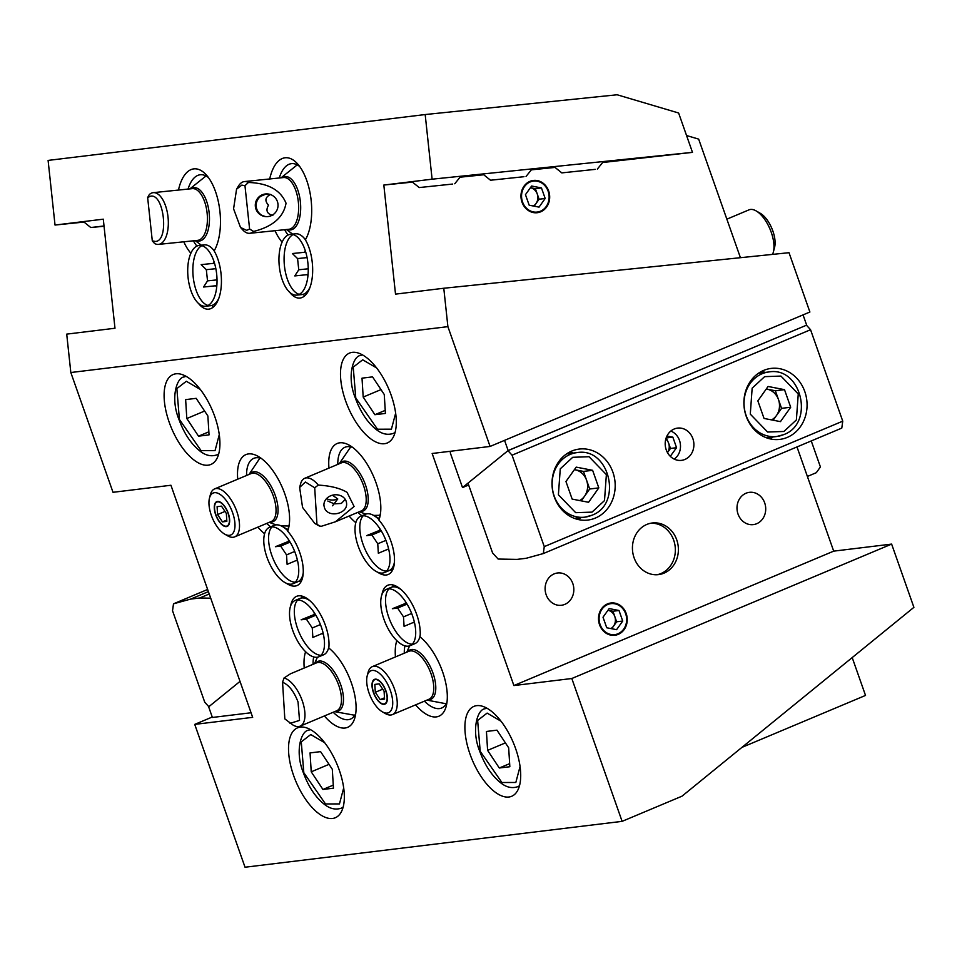 <?xml version="1.0" encoding="UTF-8"?>
<svg xmlns="http://www.w3.org/2000/svg" width="962" height="962" viewBox="0 0 962 962"><rect width="100%" height="100%" fill="white"/><g stroke="black" fill="none" stroke-linecap="round" stroke-linejoin="round"><path stroke-width="1.44" d="M487.602 750.372L486.435 731.457L496.969 730.17L508.67 747.811L509.836 766.726L499.302 768.001L487.602 750.372L505.399 742.892M509.644 763.66L499.302 768.001M186.808 418.53L185.642 399.615L196.176 398.34L207.876 415.969L209.043 434.884L198.509 436.159L186.808 418.53L204.617 411.051M208.862 431.818L198.509 436.159M772.498 254.401A25.998 11.881 -112.8 0 0 773.364 252.02A25.998 11.881 -112.8 0 0 771.259 232.335A25.998 11.881 -112.8 0 0 756.084 210.882A25.998 11.881 -112.8 0 0 749.013 209.848L726.851 219.168M773.364 252.02L774.602 247.258A21.453 9.8 -112.8 0 0 772.859 231.024A21.453 9.8 -112.8 0 0 760.341 213.336L756.084 210.882M363.191 397.078L362.013 378.162L372.547 376.876L384.259 394.516L385.425 413.432L374.891 414.706L363.191 397.078L380.988 389.598M385.233 410.365L374.891 414.706M407.599 651.815A26.816 12.253 67.2 0 1 432.984 673.099A26.816 12.253 67.2 0 1 427.753 699.759M373.412 692.52A13.432 6.145 67.2 0 1 374.495 679.364A13.432 6.145 67.2 0 1 385.978 690.981A13.432 6.145 67.2 0 1 384.908 704.136A13.432 6.145 67.2 0 1 373.412 692.52M367.207 675.829L368.085 672.438A25.998 11.881 67.2 0 1 372.282 666.654A25.998 11.881 67.2 0 1 394.528 689.153A25.998 11.881 67.2 0 1 392.436 714.598A25.998 11.881 67.2 0 1 385.377 713.563L382.335 711.82A22.751 10.402 -112.8 0 0 390.344 690.451A22.751 10.402 -112.8 0 0 377.573 671.993A22.751 10.402 -112.8 0 0 367.207 675.829A22.751 10.402 -112.8 0 0 369.059 693.049A22.751 10.402 -112.8 0 0 382.335 711.82M249.867 474.086A26.816 12.253 67.2 0 1 275.252 495.37A26.816 12.253 67.2 0 1 270.021 522.029M215.68 514.778A13.432 6.145 67.2 0 1 216.763 501.635A13.432 6.145 67.2 0 1 228.259 513.251A13.432 6.145 67.2 0 1 227.176 526.406A13.432 6.145 67.2 0 1 215.68 514.778M209.475 498.1L210.365 494.696A25.998 11.881 67.2 0 1 214.562 488.924A25.998 11.881 67.2 0 1 236.796 511.423A25.998 11.881 67.2 0 1 234.716 536.868A25.998 11.881 67.2 0 1 227.645 535.834L224.603 534.078A22.751 10.402 -112.8 0 0 232.612 512.722A22.751 10.402 -112.8 0 0 219.853 494.264A22.751 10.402 -112.8 0 0 209.475 498.1A22.751 10.402 -112.8 0 0 211.327 515.307A22.751 10.402 -112.8 0 0 224.603 534.078M340.031 463.431A26.816 12.253 67.2 0 1 356.589 468.686A26.816 12.253 67.2 0 1 368.157 497.486A26.816 12.253 67.2 0 1 360.185 511.375M347.041 492.328L354.1 506.481L335.401 521.789L320.851 526.442A25.998 11.881 67.2 0 1 317.809 525.18L314.766 523.436L302.549 507.395L299.639 487.445L305.411 482.01L314.706 487.782L318.302 485.088C330.579 485.822 340.163 488.227 347.041 492.328M324.531 507.984L323.929 505.375A11.376 9.56 -8.9 0 1 333.08 495.045A11.376 9.56 -8.9 0 1 345.959 500.745A11.376 9.56 -8.9 0 1 346.488 502.609A11.376 9.56 -8.9 0 1 346.573 503.354C347.811 513.768 328.331 518.386 324.531 507.984M323.99 506.024L323.929 505.375M345.238 499.386L341.354 503.427L334.271 503.872L327.814 501.034M326.563 498.593A11.376 9.56 171.1 0 0 337.77 498.953L332.527 505.784M337.77 498.953L332.431 495.189M299.639 487.445L300.529 484.054A25.998 11.881 67.2 0 1 304.726 478.282A25.998 11.881 67.2 0 1 318.302 485.088M320.851 526.442L316.967 524.41L314.706 487.782M316.967 524.41L314.766 523.436M315.308 663.359A26.816 12.253 67.2 0 1 331.866 668.614A26.816 12.253 67.2 0 1 343.434 697.414A26.816 12.253 67.2 0 1 335.461 711.303M300.144 726.154L336.664 710.798A25.998 11.881 -112.8 0 0 341.414 697.727A25.998 11.881 -112.8 0 0 338.756 685.341A25.998 11.881 -112.8 0 0 316.522 662.854L290.524 673.773L284.018 677.994A25.998 11.881 67.2 0 1 302.236 700.697A25.998 11.881 67.2 0 1 300.144 726.154A25.998 11.881 67.2 0 1 293.085 725.107L284.824 718.891L282.563 682.262C288.78 684.776 293.939 691.365 298.052 702.007L299.519 720.418L290.043 723.364M284.018 677.994L282.563 682.262M190.873 188.792A26.816 12.638 84.1 0 1 209.151 212.806A26.816 12.638 84.1 0 1 196.2 240.524M147.643 197.523L149.326 194.54A25.998 12.253 84.1 0 1 153.09 192.677A25.998 12.253 84.1 0 1 153.198 192.665A25.998 12.253 84.1 0 1 168.037 217.171A25.998 12.253 84.1 0 1 158.634 244.384A25.998 12.253 84.1 0 1 158.526 244.396A25.998 12.253 84.1 0 1 154.569 243.482L152.297 240.873L147.643 197.523L150.589 196.2C164.165 193.134 169.312 241.173 155.435 241.45L152.297 240.873M282.094 177.693A26.816 12.638 84.1 0 1 300.372 201.719A26.816 12.638 84.1 0 1 287.422 229.425M272.811 215.464C266.955 213.877 265.524 210.437 268.506 205.146C264.478 200.757 265.163 197.186 270.562 194.42M268.422 194.035L265.981 194.059M236.568 189.177L238.335 186.243A25.998 12.253 84.1 0 1 244.324 181.577A25.998 12.253 84.1 0 1 244.432 181.565A25.998 12.253 84.1 0 1 248.388 182.479C268.061 183.105 280.615 190.007 286.039 203.198C283.537 217.232 272.727 226.647 253.631 231.433A25.998 12.253 84.1 0 1 249.867 233.285A25.998 12.253 84.1 0 1 249.759 233.297A25.998 12.253 84.1 0 1 242.833 229.978L240.512 227.453L233.574 208.826L236.568 189.189L241.823 185.113L244.961 185.678L248.388 182.479M266.077 194.047L260.329 196.476L266.077 194.047L268.338 194.023M268.47 194.047A11.376 11.376 -83 0 0 256.794 209.127A11.376 11.376 -83 0 0 265.716 216.618M255.928 209.019A11.376 11.376 97 0 1 268.037 193.987A11.376 11.376 97 0 1 277.405 201.539A11.376 11.376 97 0 1 265.284 216.57A11.376 11.376 97 0 1 255.928 209.019M253.631 231.433L249.603 229.04L246.669 230.351L240.512 227.453M265.632 216.606L262.373 215.572M249.603 229.04L244.961 185.678M311.231 771.825L310.053 752.909L320.587 751.635L332.299 769.263L333.465 788.179L322.931 789.465L311.231 771.825L329.028 764.345M333.273 785.112L322.931 789.465M548.653 190.969A16.258 14.334 83.1 0 0 533.369 180.435A16.258 14.334 83.1 0 0 522.005 202.176A16.258 14.334 83.1 0 0 537.289 212.71A16.258 14.334 83.1 0 0 548.653 190.969M302.97 294.384A33.802 15.933 -95.9 0 0 304.858 295.719M299.675 166.486A39.009 18.374 -95.9 0 0 291.582 163.648A39.009 18.374 -95.9 0 0 291.414 163.66A39.009 18.374 -95.9 0 0 279.281 177.982M284.608 229.714A39.009 18.374 -95.9 0 0 288.119 235.005M211.736 305.483A33.802 15.933 -95.9 0 0 213.624 306.818M208.453 177.585A39.009 18.374 -95.9 0 0 200.349 174.735A39.009 18.374 -95.9 0 0 200.192 174.759A39.009 18.374 -95.9 0 0 188.059 189.081M193.386 240.813A39.009 18.374 -95.9 0 0 196.885 246.104M572.799 583.525A16.258 14.334 83.1 0 0 557.515 572.991A16.258 14.334 83.1 0 0 546.151 594.732A16.258 14.334 83.1 0 0 561.435 605.266A16.258 14.334 83.1 0 0 572.799 583.525M764.682 502.873A16.258 14.334 83.1 0 0 749.398 492.34A16.258 14.334 83.1 0 0 738.034 514.081A16.258 14.334 83.1 0 0 753.318 524.615A16.258 14.334 83.1 0 0 764.682 502.873M657.034 574.747A25.998 22.932 83.1 0 0 673.701 540.211A25.998 22.932 83.1 0 0 650.757 523.232M676.731 539.838A25.998 22.932 83.1 0 0 652.272 522.991A25.998 22.932 83.1 0 0 634.09 557.768A25.998 22.932 83.1 0 0 658.561 574.615A25.998 22.932 83.1 0 0 676.731 539.838M626.202 613.528A16.258 14.334 83.1 0 0 610.906 602.994A16.258 14.334 83.1 0 0 599.542 624.735A16.258 14.334 83.1 0 0 614.838 635.269A16.258 14.334 83.1 0 0 626.202 613.528M289.742 292.352A33.802 15.933 -95.9 0 0 299.916 298.064A33.802 15.933 -95.9 0 0 300.048 298.04A33.802 15.933 -95.9 0 0 312.409 275.878A33.802 15.933 -95.9 0 0 305.387 239.815A45.503 21.441 -95.9 0 0 297.318 163.588A45.503 21.441 -95.9 0 0 269.709 178.968M198.509 303.451A33.802 15.933 -95.9 0 0 208.682 309.163A33.802 15.933 -95.9 0 0 208.826 309.139A33.802 15.933 -95.9 0 0 221.176 286.965A33.802 15.933 -95.9 0 0 214.153 250.914A45.503 21.441 -95.9 0 0 206.096 174.687A45.503 21.441 -95.9 0 0 178.475 190.067M352.705 447.438A39.009 17.833 -112.8 0 0 344.997 447.246A39.009 17.833 -112.8 0 0 337.782 464.381M404.93 645.839A39.009 17.833 -112.8 0 0 404.28 653.21M393.362 585.052A33.802 15.452 -112.8 0 0 392.484 586.952M261.472 458.537A39.009 17.833 -112.8 0 0 253.764 458.345A39.009 17.833 -112.8 0 0 246.549 475.481M313.708 656.938A39.009 17.833 -112.8 0 0 313.047 664.309M302.128 596.151A33.802 15.452 -112.8 0 0 301.262 598.051M293.626 775.564A48.761 22.282 67.2 0 1 297.535 727.837A48.761 22.282 67.2 0 1 339.237 770.009A48.761 22.282 67.2 0 1 335.317 817.736A48.761 22.282 67.2 0 1 293.626 775.564M469.997 754.1A48.761 22.282 67.2 0 1 473.917 706.385A48.761 22.282 67.2 0 1 515.608 748.556A48.761 22.282 67.2 0 1 511.7 796.271A48.761 22.282 67.2 0 1 469.997 754.1M169.204 422.27A48.761 22.282 67.2 0 1 173.124 374.543A48.761 22.282 67.2 0 1 214.827 416.714A48.761 22.282 67.2 0 1 210.906 464.442A48.761 22.282 67.2 0 1 169.204 422.27M345.586 400.805A48.761 22.282 67.2 0 1 349.495 353.09A48.761 22.282 67.2 0 1 391.197 395.262A48.761 22.282 67.2 0 1 387.277 442.977A48.761 22.282 67.2 0 1 345.586 400.805M328.968 468.085A45.503 20.803 67.2 0 1 349.507 445.322A45.503 20.803 67.2 0 1 376.058 482.852A45.503 20.803 67.2 0 1 379.762 517.291A45.503 20.803 67.2 0 1 378.872 520.033A33.802 15.452 67.2 0 1 390.969 541.39A33.802 15.452 67.2 0 1 388.251 574.482A33.802 15.452 67.2 0 1 377.501 572.125M355.82 522.655A45.503 20.803 67.2 0 1 349.11 516.029M357.936 512.325A39.009 17.833 -112.8 0 0 361.856 515.764M380.483 513.516A39.009 17.833 -112.8 0 1 380.291 513.924L378.872 520.033M390.307 569.925A33.802 15.452 -112.8 0 0 392.28 570.634M381.95 594.576A33.802 15.452 67.2 0 1 387.794 585.245A33.802 15.452 67.2 0 1 416.702 614.49A33.802 15.452 67.2 0 1 420.033 636.916A45.503 20.803 67.2 0 1 442.556 671.692A45.503 20.803 67.2 0 1 446.248 706.12A45.503 20.803 67.2 0 1 415.608 704.857M424.422 701.154A39.009 17.833 -112.8 0 0 441.714 707.996A39.009 17.833 -112.8 0 0 446.981 702.344M289.249 524.615A39.009 17.833 -112.8 0 1 289.069 525.011L287.638 531.132A33.802 15.452 67.2 0 1 299.735 552.489A33.802 15.452 67.2 0 1 297.017 585.569A33.802 15.452 67.2 0 1 286.267 583.225M299.086 581.024A33.802 15.452 -112.8 0 0 301.058 581.733M290.716 605.675A33.802 15.452 67.2 0 1 296.573 596.344A33.802 15.452 67.2 0 1 325.481 625.589A33.802 15.452 67.2 0 1 328.8 648.015A45.503 20.803 67.2 0 1 355.026 717.219A45.503 20.803 67.2 0 1 345.057 728.018A45.503 20.803 67.2 0 1 324.386 715.956M333.201 712.253A39.009 17.833 -112.8 0 0 348.244 719.684A39.009 17.833 -112.8 0 0 350.493 719.095A39.009 17.833 -112.8 0 0 355.748 713.443M304.232 668.013A45.503 20.803 67.2 0 1 305.603 651.743M264.598 533.754A45.503 20.803 67.2 0 1 257.888 527.128M237.734 479.184A45.503 20.803 67.2 0 1 258.273 456.421A45.503 20.803 67.2 0 1 288.528 528.391A45.503 20.803 67.2 0 1 287.638 531.132M395.466 656.914A45.503 20.803 67.2 0 1 396.825 640.644M70.827 372.522L113.011 492.303L170.935 485.257L252.669 717.339L194.733 724.386L245.033 867.231L622.113 821.356L571.813 678.511L513.888 685.557L432.154 453.487L490.091 446.44L447.895 326.647L70.827 372.522L66.715 334.127L114.983 328.246L103.295 219.18L55.026 225.048L48.1 160.413L425.18 114.55L432.106 179.185L383.826 185.053L395.514 294.131L443.783 288.251L447.895 326.647M266.702 523.424A39.009 17.833 -112.8 0 0 270.623 526.863M183.802 241.799A45.503 21.441 -95.9 0 0 190.885 253.222M275.036 230.7A45.503 21.441 -95.9 0 0 282.106 242.123M490.091 446.44L809.896 312.013L789.008 252.693L443.783 288.251M796.993 446.933L833.693 551.142L513.888 685.557M833.693 551.142L891.63 544.095L571.813 678.511M622.113 821.356L682.01 796.175L913.9 607.347L891.63 544.095M852.2 657.587L865.523 695.43L741.942 747.378M194.733 724.386L212.241 717.027M686.555 135.534L698.665 139.117L740.427 257.696M383.826 185.053L412.433 182.107M460.052 177.2L483.73 174.759M531.349 169.853L555.026 167.424M602.645 162.518L692.484 152.357L678.619 112.999L617.135 94.769L425.18 114.55M432.106 179.185L692.484 152.357M84.019 222.066L55.026 225.048M811.255 440.933L820.418 466.931L816.317 472.691L807.395 476.443M607.96 610.269A9.752 8.598 -96.9 0 1 607.996 610.281A9.752 8.598 -96.9 0 1 614.79 616.51L612.926 611.231L607.96 610.269M600.084 624.506A15.596 13.757 83.1 0 0 618.025 633.754A15.596 13.757 83.1 0 0 625.661 613.756A15.596 13.757 83.1 0 0 607.719 604.509A15.596 13.757 83.1 0 0 600.084 624.506M603.018 617.219L609.162 608.585L619.011 610.497L622.727 621.043L616.582 629.677L606.733 627.765L603.018 617.219M619.011 610.497L612.926 611.231M616.642 621.789L614.79 616.51A9.752 8.598 -96.9 0 1 613.576 626.106L616.642 621.789L622.727 621.043M611.7 628.727L613.576 626.106A9.752 8.598 -96.9 0 1 610.882 628.571M452.669 184.055L419.216 187.566L452.669 184.055M523.965 176.707L490.512 180.231L523.965 176.707M595.262 169.36L561.808 172.883L595.262 169.36M104.052 226.238L90.789 227.525L104.028 225.974M530.411 187.71A9.752 8.598 -96.9 0 1 530.459 187.722A9.752 8.598 -96.9 0 1 537.241 193.951L535.377 188.672L530.411 187.71M522.534 201.948A15.596 13.757 83.1 0 0 540.476 211.195A15.596 13.757 83.1 0 0 548.124 191.197A15.596 13.757 83.1 0 0 530.182 181.95A15.596 13.757 83.1 0 0 522.534 201.948M525.468 194.661L531.613 186.027L541.462 187.939L545.177 198.485L539.045 207.119L529.184 205.207L525.468 194.661M541.462 187.939L535.377 188.672M539.093 199.23L537.241 193.951A9.752 8.598 -96.9 0 1 536.026 203.547L539.093 199.23L545.177 198.485M534.163 206.169L536.026 203.547A9.752 8.598 -96.9 0 1 533.333 206.012M746.175 416.221A35.75 31.53 -96.9 0 1 771.163 368.41A35.75 31.53 -96.9 0 1 804.797 391.582A35.75 31.53 -96.9 0 1 779.797 439.393A35.75 31.53 -96.9 0 1 746.175 416.221M765.139 372.414A35.75 31.53 83.1 0 0 761.651 371.356M554.28 496.873A35.75 31.53 -96.9 0 1 579.28 449.062A35.75 31.53 -96.9 0 1 612.914 472.234A35.75 31.53 -96.9 0 1 587.914 520.045A35.75 31.53 -96.9 0 1 554.28 496.873M573.256 453.078A35.75 31.53 83.1 0 0 569.769 452.008M666.221 449.831A16.258 14.334 -96.9 0 1 677.585 428.102A16.258 14.334 -96.9 0 1 692.868 438.636A16.258 14.334 -96.9 0 1 681.505 460.365A16.258 14.334 -96.9 0 1 666.221 449.831M512.061 455.182L544.264 546.62L842.748 421.164L810.557 329.725L512.061 455.182L507.972 450.673L467.989 483.128L492.568 552.909L498.136 559.054L517.051 559.391L526.166 558.285L543.302 553.571L841.786 428.102L842.748 421.164M577.97 519.48A35.75 31.53 83.1 0 0 581.108 517.604M769.853 438.828A35.75 31.53 83.1 0 0 772.991 436.952M544.264 546.62L543.302 553.571M810.557 329.725L806.469 325.216L507.972 450.673M745.851 468.434L742.255 469.42M806.469 325.216L508.14 450.541L462.518 487.578L468.65 484.992M504.557 440.355L508.14 450.541M462.518 487.578L450.288 452.849L450.517 451.25M806.637 325.072L803.054 314.899M766.257 389.033A16.258 14.334 -96.9 0 1 767.159 389.177A16.258 14.334 -96.9 0 1 778.474 399.567L775.372 390.764L784.499 389.658L790.692 407.239L780.459 421.633L764.044 418.446L757.852 400.865L768.073 386.471L784.499 389.658M773.135 420.214L781.565 408.357L790.692 407.239M781.565 408.357L778.474 399.567A16.258 14.334 -96.9 0 1 776.454 415.548A16.258 14.334 -96.9 0 1 771.536 419.901M775.372 390.764L766.281 388.997M574.374 469.684A16.258 14.334 -96.9 0 1 575.276 469.829A16.258 14.334 -96.9 0 1 586.579 480.218L583.489 471.416L592.616 470.31L598.809 487.89L588.576 502.284L572.149 499.098L565.957 481.517L576.19 467.123L592.616 470.31M581.252 500.865L589.682 489.009L598.809 487.89M589.682 489.009L586.579 480.218A16.258 14.334 -96.9 0 1 584.571 496.2A16.258 14.334 -96.9 0 1 579.653 500.553M583.489 471.416L574.386 469.648M665.824 438.949A9.752 8.598 -96.9 0 1 668.626 443.169L666.197 437.782M670.803 431.06A15.596 13.757 -96.9 0 1 679.497 440.416A15.596 13.757 -96.9 0 1 674.218 459.114M666.943 436.014L672.847 437.157L676.563 447.703L670.286 456.313M672.847 437.157L666.762 437.89M670.478 448.448L668.626 443.169A9.752 8.598 -96.9 0 1 667.496 452.645L670.478 448.448L676.563 447.703M251.046 712.758L212.398 717.46L208.658 706.842L240.007 681.397L208.826 706.709L204.738 702.188L172.535 610.762L173.497 603.811L207.636 589.465M173.497 603.811L190.632 599.098L199.759 597.991L210.702 598.184M190.632 599.098L208.393 591.63M209.235 593.999L199.759 597.991M314.249 612.674A16.258 7.431 -112.8 0 0 314.237 614.309M309.92 600.733A30.556 13.961 -112.8 0 0 308.261 599.663A30.556 13.961 -112.8 0 0 299.964 598.448L295.166 600.456A30.556 13.961 67.2 0 1 321.296 626.887A30.556 13.961 67.2 0 1 318.843 656.793A30.556 13.961 67.2 0 1 292.713 630.363A30.556 13.961 67.2 0 1 295.166 600.456M297.763 599.939A30.556 13.961 -112.8 0 0 297.511 628.354A30.556 13.961 -112.8 0 0 321.031 655.29M315.187 614.129L301.154 619.805L306.421 619.167L312.265 627.982L312.854 637.445L323.136 633.116M315.849 615.211L306.421 619.167M312.265 627.982L320.418 624.554M318.843 656.793L323.641 654.773A30.556 13.961 -112.8 0 0 328.571 647.991A30.556 13.961 -112.8 0 0 328.968 646.055M322.294 633.477A16.258 7.431 -112.8 0 0 323.472 634.607M288.504 539.574A16.258 7.431 -112.8 0 0 288.492 541.221M287.746 530.687A30.556 13.961 -112.8 0 0 282.515 526.575A30.556 13.961 -112.8 0 0 274.218 525.348L269.42 527.368A30.556 13.961 67.2 0 1 295.55 553.787A30.556 13.961 67.2 0 1 293.097 583.693A30.556 13.961 67.2 0 1 266.967 557.275A30.556 13.961 67.2 0 1 269.42 527.368M272.03 526.851A30.556 13.961 -112.8 0 0 271.765 555.254A30.556 13.961 -112.8 0 0 295.286 582.202M289.442 541.029L275.409 546.717L280.676 546.079L286.532 554.894L287.109 564.345L297.39 560.028M290.103 542.111L280.676 546.079M286.532 554.894L294.685 551.466M293.097 583.693L297.895 581.685A30.556 13.961 -112.8 0 0 302.826 574.891A30.556 13.961 -112.8 0 0 303.222 572.967M296.549 560.377A16.258 7.431 -112.8 0 0 297.727 561.519M214.057 261.736A16.258 7.66 -95.9 0 0 213.408 263.372M215.704 285.774A16.258 7.66 -95.9 0 0 216.678 287.241M201.852 245.659A30.556 14.394 -95.9 0 0 193.182 276.767A30.556 14.394 -95.9 0 0 208.008 305.459M210.51 305.7A30.556 14.394 -95.9 0 0 210.63 305.688A30.556 14.394 -95.9 0 0 210.75 305.675A30.556 14.394 -95.9 0 0 217.797 300.204A30.556 14.394 -95.9 0 0 218.879 298.136M205.627 306.205A30.556 14.394 84.1 0 1 205.495 306.217A30.556 14.394 84.1 0 1 188.059 277.429A30.556 14.394 84.1 0 1 199.11 245.442A30.556 14.394 84.1 0 1 199.242 245.43A30.556 14.394 84.1 0 1 216.678 274.218A30.556 14.394 84.1 0 1 205.627 306.205M214.526 263.251L201.166 264.634L206.325 269.673L207.527 280.868L203.571 287.025L216.835 285.654M214.177 250.878A30.556 14.394 -95.9 0 0 212.506 248.821A30.556 14.394 -95.9 0 0 204.377 244.901A30.556 14.394 -95.9 0 0 204.245 244.913M206.325 269.673L215.849 268.687M207.527 280.868L217.015 279.894M405.483 601.575A16.258 7.431 -112.8 0 0 405.459 603.21M401.142 589.634A30.556 13.961 -112.8 0 0 399.483 588.564A30.556 13.961 -112.8 0 0 391.185 587.349L386.387 589.357A30.556 13.961 67.2 0 1 412.518 615.788A30.556 13.961 67.2 0 1 410.065 645.694A30.556 13.961 67.2 0 1 383.934 619.263A30.556 13.961 67.2 0 1 386.387 589.357M388.997 588.852A30.556 13.961 -112.8 0 0 388.732 617.255A30.556 13.961 -112.8 0 0 412.265 644.191M406.409 603.03L392.376 608.718L397.643 608.068L403.499 616.882L404.076 626.346L414.369 622.029M407.07 604.112L397.643 608.068M403.499 616.882L411.652 613.455M410.065 645.694L414.862 643.674A30.556 13.961 -112.8 0 0 419.805 636.892A30.556 13.961 -112.8 0 0 420.202 634.968M413.516 622.378A16.258 7.431 -112.8 0 0 414.694 623.508M379.737 528.475A16.258 7.431 -112.8 0 0 379.725 530.122M378.98 519.6A30.556 13.961 -112.8 0 0 373.749 515.476A30.556 13.961 -112.8 0 0 365.452 514.249L360.654 516.269A30.556 13.961 67.2 0 1 386.784 542.7A30.556 13.961 67.2 0 1 384.331 572.594A30.556 13.961 67.2 0 1 358.201 546.175A30.556 13.961 67.2 0 1 360.654 516.269M363.251 515.752A30.556 13.961 -112.8 0 0 362.999 544.155A30.556 13.961 -112.8 0 0 386.52 571.103M380.675 529.93L366.642 535.618L371.909 534.98L377.753 543.795L378.343 553.246L388.624 548.929M381.337 531.012L371.909 534.98M377.753 543.795L385.906 540.367M384.331 572.594L389.129 570.586A30.556 13.961 -112.8 0 0 394.059 563.804A30.556 13.961 -112.8 0 0 394.456 561.868M387.77 549.29A16.258 7.431 -112.8 0 0 388.961 550.42M305.279 250.637A16.258 7.66 -95.9 0 0 304.629 252.272M306.938 274.675A16.258 7.66 -95.9 0 0 307.912 276.142M293.085 234.56A30.556 14.394 -95.9 0 0 284.415 265.668A30.556 14.394 -95.9 0 0 299.242 294.36M301.731 294.6A30.556 14.394 -95.9 0 0 301.864 294.588A30.556 14.394 -95.9 0 0 301.984 294.576A30.556 14.394 -95.9 0 0 309.03 289.105A30.556 14.394 -95.9 0 0 310.113 287.037M296.849 295.106A30.556 14.394 84.1 0 1 296.729 295.118A30.556 14.394 84.1 0 1 279.293 266.33A30.556 14.394 84.1 0 1 290.344 234.343A30.556 14.394 84.1 0 1 290.464 234.331A30.556 14.394 84.1 0 1 307.9 263.119A30.556 14.394 84.1 0 1 296.849 295.106M305.76 252.152L292.4 253.535L297.559 258.574L298.761 269.769L294.793 275.926L308.068 274.555M305.399 239.778A30.556 14.394 -95.9 0 0 303.739 237.722A30.556 14.394 -95.9 0 0 295.599 233.802A30.556 14.394 -95.9 0 0 295.478 233.826M297.559 258.574L307.082 257.6M298.761 269.769L308.249 268.795M373.617 692.496A12.999 5.94 -112.8 0 0 381.205 703.222A12.999 5.94 -112.8 0 0 385.774 691.017A12.999 5.94 -112.8 0 0 378.487 680.459A12.999 5.94 -112.8 0 0 372.559 682.647A12.999 5.94 -112.8 0 0 373.617 692.496M379.208 683.874L384.091 691.221L384.572 699.097L380.182 699.627L375.312 692.279L374.819 684.403L379.208 683.874M380.182 699.627L384.499 697.823M375.312 692.279L382.732 689.165M215.885 514.754A12.999 5.94 -112.8 0 0 223.473 525.48A12.999 5.94 -112.8 0 0 228.054 513.275A12.999 5.94 -112.8 0 0 220.755 502.729A12.999 5.94 -112.8 0 0 214.839 504.918A12.999 5.94 -112.8 0 0 215.885 514.754M221.488 506.132L226.359 513.48L226.852 521.368L222.462 521.897L217.58 514.55L217.099 506.673L221.488 506.132M222.462 521.897L226.767 520.093M217.58 514.55L225 511.435M520.069 766.473L515.824 782.479L501.899 782.503L480.194 751.274L477.633 720.442L487.121 713.095L501.058 721.259M519.504 785.677A42.256 19.312 67.2 0 1 517.7 786.7C512.253 788.551 506.818 787.445 501.406 783.381C492.219 776.358 484.992 765.644 479.713 751.226C470.983 729.893 477.573 709.15 484.956 708.79A42.256 19.312 67.2 0 1 486.952 708.212M219.276 434.632L215.043 450.637L201.106 450.661L179.401 419.432L176.852 388.6L186.327 381.265L200.264 389.418M218.723 453.848A42.256 19.312 67.2 0 1 216.919 454.858C211.46 456.709 206.024 455.603 200.613 451.551C191.426 444.528 184.199 433.802 178.92 419.384C170.19 398.052 176.792 377.308 184.175 376.948A42.256 19.312 67.2 0 1 186.159 376.37M395.647 413.179L391.414 429.184L377.477 429.208L355.784 397.979L353.222 367.147L362.698 359.8L376.647 367.965M395.093 432.383A42.256 19.312 67.2 0 1 393.29 433.405C387.83 435.257 382.395 434.151 376.984 430.086C367.809 423.064 360.57 412.349 355.303 397.931C346.573 376.599 353.162 355.856 360.546 355.495A42.256 19.312 67.2 0 1 362.53 354.918M392.436 714.598L428.968 699.254A25.998 11.881 -112.8 0 0 431.048 673.797A25.998 11.881 -112.8 0 0 408.814 651.31L372.282 666.654M234.716 536.868L271.236 521.512A25.998 11.881 -112.8 0 0 273.328 496.067A25.998 11.881 -112.8 0 0 251.082 473.581L214.562 488.924M335.401 521.789L361.399 510.87A25.998 11.881 -112.8 0 0 366.149 497.799A25.998 11.881 -112.8 0 0 363.492 485.413A25.998 11.881 -112.8 0 0 341.245 462.926L304.726 478.282M197.511 240.38A25.998 12.253 -95.9 0 0 197.607 240.38A25.998 12.253 -95.9 0 0 197.715 240.368A25.998 12.253 -95.9 0 0 207.107 213.023A25.998 12.253 -95.9 0 0 192.28 188.636A25.998 12.253 -95.9 0 0 192.184 188.648M288.732 229.281A25.998 12.253 -95.9 0 0 288.84 229.281A25.998 12.253 -95.9 0 0 288.949 229.269A25.998 12.253 -95.9 0 0 298.34 201.936A25.998 12.253 -95.9 0 0 283.513 177.549A25.998 12.253 -95.9 0 0 283.405 177.561M343.687 787.926L339.454 803.931L325.517 803.955L303.824 772.726L301.262 741.894L310.738 734.559L324.687 742.712M343.133 807.142A42.256 19.312 67.2 0 1 341.33 808.152C335.87 810.004 330.435 808.898 325.024 804.845C315.837 797.823 308.61 787.096 303.343 772.678C294.612 751.346 301.202 730.603 308.586 730.242A42.256 19.312 67.2 0 1 310.57 729.677M764.622 376.647L780.94 376.07L798.256 393.975L796.38 419.937L783.922 431.469L767.604 432.034L750.288 414.129L752.152 388.179L764.622 376.647M762.024 373.785A32.504 28.668 -96.9 0 1 768.818 371.969C801.514 366.077 814.982 423.629 783.657 434.644L776.671 436.507A32.504 28.668 -96.9 0 1 746.103 415.44A32.504 28.668 -96.9 0 1 762.024 373.785M783.477 434.692A32.504 28.668 -96.9 0 1 776.671 436.507L766.365 437.758M572.727 457.299L589.057 456.722L606.373 474.627L604.497 500.589L592.039 512.121L575.709 512.686L558.393 494.781L560.269 468.831L572.727 457.299M570.141 454.437A32.504 28.668 -96.9 0 1 576.935 452.621C609.631 446.729 623.087 504.28 591.774 515.295L584.788 517.159A32.504 28.668 -96.9 0 1 554.208 496.091A32.504 28.668 -96.9 0 1 570.141 454.437M591.582 515.343A32.504 28.668 -96.9 0 1 584.788 517.159L574.482 518.41M519.432 785.978L517.7 786.7M486.688 708.068L484.956 708.79M218.639 454.136L216.919 454.858M185.894 376.226L184.175 376.948M395.009 432.684L393.29 433.405M362.265 354.774L360.546 355.495M446.248 703.787L426.936 700.108M409.596 645.875L406.782 652.164M288.853 526.034L281.084 525.841M276.082 524.879L269.204 522.366M259.932 458.056L249.062 474.422M350.733 446.861L339.225 463.78M380.002 515.295L373.641 515.416M365.813 514.105L359.367 511.724M354.786 715.271L334.644 711.652M317.412 657.202L314.49 663.708M192.28 188.636L153.198 192.665M214.574 250.168L213.576 249.976M201.371 245.214L195.202 240.62M206.012 175.962L189.875 188.889M197.607 240.38L158.526 244.396M283.513 177.549L244.432 181.565M297.246 164.863L281.096 177.79M305.808 239.069L304.798 238.877M292.604 234.115L286.435 229.521M288.84 229.281L249.759 233.297M343.049 807.431L341.33 808.152M310.305 729.521L308.586 730.242M419.216 187.566L411.856 181.638M454.761 183.766L460.846 176.214M490.512 180.231L482.744 173.966M526.058 176.419L532.142 168.879M561.808 172.883L554.04 166.618M597.354 169.071L603.439 161.532M90.789 227.525L83.441 221.597M758.525 373.22L768.818 371.969M566.63 453.884L576.935 452.621M309.523 600.396L308.261 599.663M328.932 646.584L328.571 647.991M287.987 529.713L282.515 526.575M303.198 573.484L302.826 574.891M205.495 306.217L210.63 305.688M199.242 245.43L204.377 244.901M214.261 250.733L212.506 248.821M218.651 298.785L217.797 300.204M400.757 589.297L399.483 588.564M420.166 635.485L419.805 636.892M379.22 518.614L373.749 515.476M394.42 562.385L394.059 563.804M296.729 295.118L301.864 294.588M290.464 234.331L295.599 233.802M305.495 239.634L303.739 237.722M309.872 287.686L309.03 289.105"/></g></svg>
